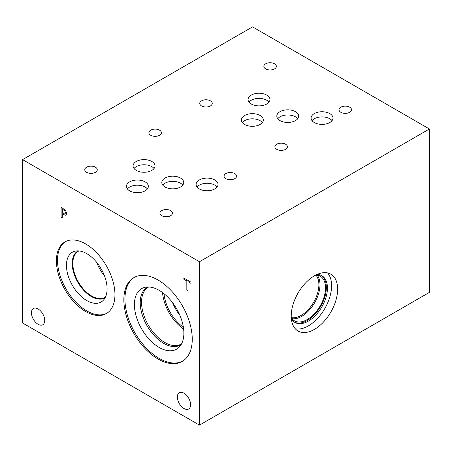 <?xml version="1.0" encoding="UTF-8"?>
<svg xmlns="http://www.w3.org/2000/svg" width="452" height="452" viewBox="0 0 452 452"><rect width="100%" height="100%" fill="white"/><g stroke="black" fill="none" stroke-linecap="round" stroke-linejoin="round"><path stroke-width="0.68" d="M64.822 210.892L62.274 209.027L64.879 210.858L65.517 212.785L64.935 214.056L65.461 212.813L64.879 210.858M62.274 209.027L62.274 213.101L64.964 214.039M65.636 210.434L66.687 213.48L65.913 215.305L62.274 214.259L62.274 218.067L61.099 217.389L61.099 207.174L65.636 210.434M61.099 217.389L61.156 207.208M62.274 218L61.156 217.355M62.274 214.259L65.969 215.271M22.6 159.624L22.6 323.01L199.468 425.123L199.468 261.736L429.4 128.989L252.532 26.877L22.6 159.624L199.468 261.736M192.253 339.266A48.375 27.928 60 0 1 182.235 361.414A48.375 27.928 60 0 1 144.956 348.452A48.375 27.928 60 0 1 123.842 299.766A48.375 27.928 60 0 1 133.86 277.624A48.375 27.928 60 0 1 171.138 290.585A48.375 27.928 60 0 1 192.253 339.266M85.671 311.53A41.398 23.899 60 0 1 58.63 275.053A41.398 23.899 60 0 1 64.975 241.882A41.398 23.899 60 0 1 85.671 243.933A41.398 23.899 60 0 1 112.717 280.409A41.398 23.899 60 0 1 106.373 313.581A41.398 23.899 60 0 1 85.671 311.53M190.608 404.693A9.379 5.418 60 0 1 188.665 408.987A9.379 5.418 60 0 1 181.438 406.472A9.379 5.418 60 0 1 177.342 397.031A9.379 5.418 60 0 1 179.286 392.737A9.379 5.418 60 0 1 186.512 395.251A9.379 5.418 60 0 1 190.608 404.693M44.725 320.468A9.379 5.418 60 0 1 42.782 324.762A9.379 5.418 60 0 1 35.555 322.248A9.379 5.418 60 0 1 31.459 312.807A9.379 5.418 60 0 1 33.403 308.513A9.379 5.418 60 0 1 40.635 311.027A9.379 5.418 60 0 1 44.725 320.468M188.004 290.659L186.829 289.975L186.829 280.974L183.862 279.263L183.862 278.053L190.97 282.155L190.97 283.364L188.004 281.652L188.004 290.659M188.004 290.591L186.885 289.947L186.885 280.941L183.919 279.229L183.919 278.087M188.004 281.652L190.97 283.302M199.468 425.123L429.4 292.376L429.4 128.989M327.536 272.906A32.815 18.944 -60 0 1 331.593 285.698A32.815 18.944 -60 0 1 319.214 316.541A32.815 18.944 -60 0 1 295.28 328.773M337.638 289.19A32.815 18.944 -60 0 1 323.316 322.214A32.815 18.944 -60 0 1 298.026 331.005A32.815 18.944 -60 0 1 291.229 315.982A32.815 18.944 -60 0 1 305.552 282.958A32.815 18.944 -60 0 1 330.841 274.166A32.815 18.944 -60 0 1 337.638 289.19M316.988 274.477A26.962 15.566 -60 0 1 321.869 275.743A26.962 15.566 -60 0 1 327.451 288.088A26.962 15.566 -60 0 1 315.682 315.219A26.962 15.566 -60 0 1 294.902 322.445A26.962 15.566 -60 0 1 291.37 318.852M321.31 275.443A26.962 15.566 -60 0 1 326.355 287.455A26.962 15.566 -60 0 1 314.942 314.208A26.962 15.566 -60 0 1 294.365 322.112M316.027 274.935A25.787 14.888 -60 0 1 320.185 276.127A25.787 14.888 -60 0 1 325.525 287.935A25.787 14.888 -60 0 1 314.27 313.886A25.787 14.888 -60 0 1 294.393 320.796A25.787 14.888 -60 0 1 291.286 317.79M317.118 275.048A25.787 14.888 -60 0 1 319.988 284.737A25.787 14.888 -60 0 1 310.507 308.676A25.787 14.888 -60 0 1 291.93 318.677M315.841 275.031A25.013 14.441 -60 0 1 318.892 284.737A25.013 14.441 -60 0 1 309.484 308.213A25.013 14.441 -60 0 1 291.274 317.581M96.677 262.329A26.589 15.351 -120 0 0 104.514 275.901M99.892 266.753A24.538 14.165 -120 0 0 102.288 270.906M105.536 296.93A26.589 15.351 60 0 1 104.926 297.314A26.589 15.351 60 0 1 84.439 290.195A26.589 15.351 60 0 1 72.828 263.437A26.589 15.351 60 0 1 78.337 251.261A26.589 15.351 60 0 1 78.981 250.928M106.909 313.253A41.398 23.899 60 0 1 86.767 310.897A41.398 23.899 60 0 1 59.873 274.918A41.398 23.899 60 0 1 65.529 241.577M86.767 300.563A28.742 16.594 60 0 1 67.337 272.754A28.742 16.594 60 0 1 75.382 251.086A28.742 16.594 60 0 1 86.767 253.634A28.742 16.594 60 0 1 104.717 276.46A28.742 16.594 60 0 1 103.604 299.964A28.742 16.594 60 0 1 86.767 300.563M105.186 297.648A27.013 15.594 60 0 1 104.83 297.862A27.013 15.594 60 0 1 91.321 296.529A27.013 15.594 60 0 1 73.67 272.72A27.013 15.594 60 0 1 77.812 251.075A27.013 15.594 60 0 1 78.185 250.871M104.836 297.862A27.013 15.594 60 0 1 91.332 296.523A27.013 15.594 60 0 1 73.687 272.72A27.013 15.594 60 0 1 77.817 251.069M172.568 302.659A30.792 17.775 -120 0 0 179.907 315.366M162.539 292.563A32.843 18.961 -120 0 0 183.636 329.101M164.019 293.71A30.792 17.775 -120 0 0 183.382 327.248M181.574 343.842A32.843 18.961 60 0 1 181.184 344.079A32.843 18.961 60 0 1 155.878 335.282A32.843 18.961 60 0 1 141.544 302.23A32.843 18.961 60 0 1 148.341 287.195A32.843 18.961 60 0 1 148.742 286.975M147.098 287.455A33.245 19.193 -120 0 0 140.216 302.671A33.245 19.193 60 0 1 147.086 287.461A33.245 19.193 60 0 1 148.053 286.963A33.233 19.187 -120 0 0 140.227 302.671A33.233 19.187 -120 0 0 155.347 336.746A33.233 19.187 -120 0 0 181.252 344.435M181.246 344.447A33.245 19.193 60 0 1 180.331 345.034A33.245 19.193 60 0 1 154.714 336.13A33.245 19.193 60 0 1 140.205 302.676A33.245 19.193 -120 0 0 154.725 336.118A33.245 19.193 -120 0 0 180.337 345.034M141.662 288.596A34.968 20.187 -120 0 0 134.425 304.603A34.968 20.187 -120 0 0 149.685 339.791A34.968 20.187 -120 0 0 176.63 349.164A34.968 20.187 -120 0 0 176.63 308.789A34.968 20.187 -120 0 0 141.657 288.602A34.968 20.187 -120 0 0 134.419 304.608A34.968 20.187 -120 0 0 149.68 339.797A34.968 20.187 -120 0 0 176.625 349.164M134.413 277.319A48.375 27.928 -120 0 0 124.938 299.134A48.375 27.928 -120 0 0 145.697 347.435A48.375 27.928 -120 0 0 182.777 361.086M297.744 118.718A10.944 6.317 0 0 0 295.489 116.831A10.944 6.317 0 0 0 277.765 118.718M295.489 111.672A10.944 6.317 180 0 1 298.693 116.136A10.944 6.317 180 0 1 291.941 121.972A10.944 6.317 180 0 1 280.014 120.605A10.944 6.317 180 0 1 276.81 116.136A10.944 6.317 180 0 1 283.562 110.299A10.944 6.317 180 0 1 295.489 111.672M268.996 102.129A10.944 6.317 0 0 0 266.748 100.242A10.944 6.317 0 0 0 249.018 102.129M266.748 95.084A10.944 6.317 180 0 1 269.951 99.553A10.944 6.317 180 0 1 263.194 105.389A10.944 6.317 180 0 1 251.267 104.016A10.944 6.317 180 0 1 248.063 99.553A10.944 6.317 180 0 1 254.821 93.711A10.944 6.317 180 0 1 266.748 95.084M182.766 185.1A10.955 6.328 0 0 0 180.512 183.213A10.955 6.328 0 0 0 162.76 185.1M180.512 178.048A10.955 6.328 180 0 1 183.715 182.518A10.955 6.328 180 0 1 176.952 188.36A10.955 6.328 180 0 1 165.014 186.992A10.955 6.328 180 0 1 161.805 182.518A10.955 6.328 180 0 1 168.568 176.675A10.955 6.328 180 0 1 180.512 178.048M147.392 188.942A10.955 6.328 0 0 0 145.137 187.049A10.955 6.328 0 0 0 127.385 188.942M145.137 181.885A10.955 6.328 180 0 1 148.346 186.36A10.955 6.328 180 0 1 141.583 192.202A10.955 6.328 180 0 1 129.639 190.829A10.955 6.328 180 0 1 126.43 186.36A10.955 6.328 180 0 1 133.193 180.512A10.955 6.328 180 0 1 145.137 181.885M262.352 122.565A10.955 6.328 0 0 0 260.098 120.673A10.955 6.328 0 0 0 242.351 122.565M260.098 115.509A10.955 6.328 180 0 1 263.307 119.983A10.955 6.328 180 0 1 256.544 125.825A10.955 6.328 180 0 1 244.605 124.458A10.955 6.328 180 0 1 241.396 119.983A10.955 6.328 180 0 1 248.159 114.141A10.955 6.328 180 0 1 260.098 115.509M332.039 120.644A10.955 6.328 0 0 0 329.785 118.757A10.955 6.328 0 0 0 312.038 120.644M329.785 113.593A10.955 6.328 180 0 1 332.994 118.062A10.955 6.328 180 0 1 326.231 123.91A10.955 6.328 180 0 1 314.293 122.537A10.955 6.328 180 0 1 311.083 118.062A10.955 6.328 180 0 1 317.846 112.22A10.955 6.328 180 0 1 329.785 113.593M217.079 187.021A10.955 6.328 0 0 0 214.824 185.128A10.955 6.328 0 0 0 197.072 187.021M214.824 179.964A10.955 6.328 180 0 1 218.033 184.439A10.955 6.328 180 0 1 211.265 190.281A10.955 6.328 180 0 1 199.326 188.913A10.955 6.328 180 0 1 196.117 184.439A10.955 6.328 180 0 1 202.88 178.596A10.955 6.328 180 0 1 214.824 179.964M154.042 168.517A10.955 6.328 0 0 0 151.787 166.624A10.955 6.328 0 0 0 134.035 168.517M151.787 161.46A10.955 6.328 180 0 1 154.996 165.935A10.955 6.328 180 0 1 148.233 171.777A10.955 6.328 180 0 1 136.289 170.41A10.955 6.328 180 0 1 133.08 165.935A10.955 6.328 180 0 1 139.849 160.093A10.955 6.328 180 0 1 151.787 161.46M95.434 167.2A6.255 3.61 180 0 1 97.265 169.754A6.255 3.61 180 0 1 93.406 173.088A6.255 3.61 180 0 1 86.592 172.308A6.255 3.61 180 0 1 84.761 169.754A6.255 3.61 180 0 1 88.62 166.421A6.255 3.61 180 0 1 95.434 167.2M234.735 173.574A6.255 3.61 180 0 1 236.571 176.127A6.255 3.61 180 0 1 232.707 179.461A6.255 3.61 180 0 1 225.893 178.681A6.255 3.61 180 0 1 224.062 176.127A6.255 3.61 180 0 1 227.921 172.788A6.255 3.61 180 0 1 234.735 173.574M210.417 100.836A6.255 3.61 180 0 1 212.248 103.389A6.255 3.61 180 0 1 208.389 106.723A6.255 3.61 180 0 1 201.575 105.943A6.255 3.61 180 0 1 199.744 103.389A6.255 3.61 180 0 1 203.603 100.056A6.255 3.61 180 0 1 210.417 100.836M349.701 107.197A6.255 3.61 180 0 1 351.532 109.751A6.255 3.61 180 0 1 347.673 113.085A6.255 3.61 180 0 1 340.859 112.305A6.255 3.61 180 0 1 339.028 109.751A6.255 3.61 180 0 1 342.887 106.418A6.255 3.61 180 0 1 349.701 107.197M285.568 144.228A6.255 3.61 180 0 1 287.399 146.776A6.255 3.61 180 0 1 283.54 150.115A6.255 3.61 180 0 1 276.726 149.329A6.255 3.61 180 0 1 274.895 146.776A6.255 3.61 180 0 1 278.754 143.442A6.255 3.61 180 0 1 285.568 144.228M274.533 63.8A6.255 3.61 180 0 1 276.364 66.354A6.255 3.61 180 0 1 272.505 69.687A6.255 3.61 180 0 1 265.691 68.907A6.255 3.61 180 0 1 263.861 66.354A6.255 3.61 180 0 1 267.72 63.014A6.255 3.61 180 0 1 274.533 63.8M170.602 210.598A6.255 3.61 180 0 1 172.438 213.152A6.255 3.61 180 0 1 168.573 216.491A6.255 3.61 180 0 1 161.76 215.706A6.255 3.61 180 0 1 159.929 213.152A6.255 3.61 180 0 1 163.788 209.818A6.255 3.61 180 0 1 170.602 210.598M159.567 130.176A6.255 3.61 180 0 1 161.398 132.73A6.255 3.61 180 0 1 157.539 136.063A6.255 3.61 180 0 1 150.725 135.278A6.255 3.61 180 0 1 148.894 132.73A6.255 3.61 180 0 1 152.753 129.391A6.255 3.61 180 0 1 159.567 130.176"/></g></svg>
